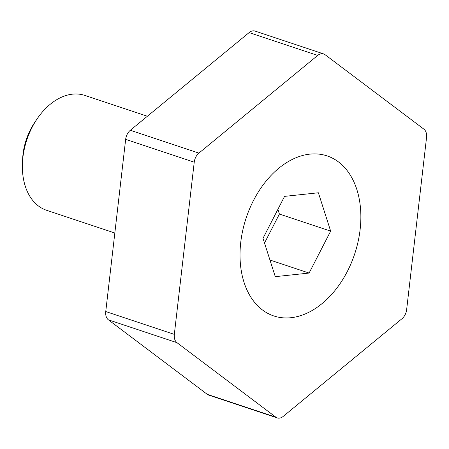 <?xml version="1.0" encoding="UTF-8"?>
<svg xmlns="http://www.w3.org/2000/svg" width="449" height="449" viewBox="0 0 449 449"><rect width="100%" height="100%" fill="white"/><g stroke="black" fill="none" stroke-linecap="round" stroke-linejoin="round"><path stroke-width="0.67" d="M406.642 309.647A10.349 7.016 -71.6 0 1 401.978 318.728L283.19 416.408A10.349 7.016 -71.6 0 1 277.263 417.929A10.349 7.016 -71.6 0 1 275.866 417.188L176.985 342.682A10.349 7.016 -71.6 0 1 174.324 334.382L194.232 162.19A10.349 7.016 -71.6 0 1 198.901 153.109L317.69 55.429A10.349 7.016 -71.6 0 1 323.617 53.908A10.349 7.016 -71.6 0 1 325.014 54.649L423.895 129.155A10.349 7.016 -71.6 0 1 426.55 137.456L406.642 309.647M323.617 53.908L255.043 31.071A10.349 7.016 108.4 0 0 249.116 32.592L130.328 130.272A10.349 7.016 108.4 0 0 125.658 139.353L105.751 311.544A10.349 7.016 108.4 0 0 108.411 319.845L207.292 394.351A10.349 7.016 108.4 0 0 208.69 395.092L277.263 417.929M253.472 200.529A84.339 57.169 108.4 0 0 273.789 315.939A84.339 57.169 108.4 0 0 347.403 271.308A84.339 57.169 108.4 0 0 327.085 155.898A84.339 57.169 108.4 0 0 253.472 200.529M114.832 233.014L46.623 210.3A60.536 41.039 -71.6 0 1 22.45 163.144A60.536 41.039 -71.6 0 1 32.042 127.46A60.536 41.039 -71.6 0 1 37.261 118.671A60.536 41.039 -71.6 0 1 84.883 95.429L147.384 116.246M37.261 118.671L34.915 122.111A50.193 34.023 108.4 0 0 30.588 129.402A50.193 34.023 108.4 0 0 22.635 158.985L22.45 163.144M330.655 231.117L309.103 273.059L275.276 276.657L263.002 238.318L284.554 196.376L318.386 192.778L330.655 231.117L279.407 214.05L277.897 209.329M309.103 273.059L269.944 260.016M264.512 243.032L279.407 214.05M198.901 153.109L130.328 130.272M125.658 139.353L194.232 162.19M174.324 334.382L105.751 311.544M275.866 417.188L207.292 394.351M108.411 319.845L176.985 342.682M249.116 32.592L317.69 55.429"/></g></svg>
